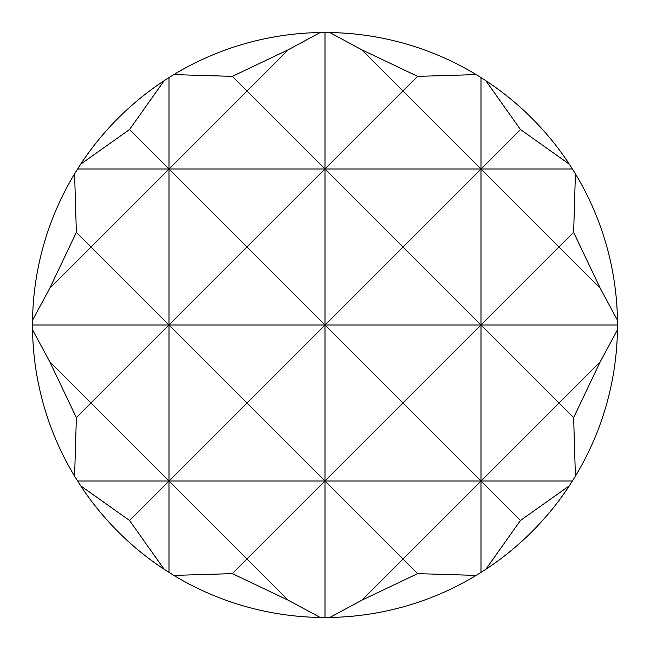 <?xml version="1.0" encoding="UTF-8"?>
<svg xmlns="http://www.w3.org/2000/svg" width="650" height="650" viewBox="0 0 650 650"><rect width="100%" height="100%" fill="white"/><g stroke="black" fill="none" stroke-linecap="round" stroke-linejoin="round"><path stroke-width="0.97" d="M617.459 320.182L600.226 288.226L573.633 232.367L575.404 173.818A292.5 292.5 0 0 1 617.459 320.182L617.459 329.818A292.5 292.5 0 0 1 575.404 476.182L569.319 485.818A292.5 292.5 0 0 1 485.818 569.319L476.182 575.404A292.5 292.5 0 0 1 329.818 617.459L320.182 617.459A292.5 292.5 0 0 1 173.818 575.404L164.182 569.319A292.5 292.5 0 0 1 80.681 485.818L129.537 520.463L164.182 569.319M74.596 476.182A292.5 292.5 0 0 1 32.541 329.818L49.774 361.774L76.367 417.633L74.596 476.182L80.681 485.818M32.541 320.182A292.5 292.5 0 0 1 74.596 173.818L76.367 232.367L49.774 288.226L32.541 320.182L32.541 329.818M575.404 476.182L573.633 417.633L600.226 361.774L617.459 329.818M485.818 569.319L520.463 520.463L569.319 485.818M325 32.5L320.182 32.541L288.226 49.774L247 91L325 169L403 91L361.774 49.774L329.818 32.541L325 32.5L325 169L247 247L169 169L247 91L232.367 76.367L173.818 74.596L169 77.569L169 169L481 169L520.463 129.537L485.818 80.681L481 77.569L481 169L572.431 169L575.404 173.818M329.818 617.459L361.774 600.226L403 559L325 481L247 559L288.226 600.226L320.182 617.459M173.818 575.404L232.367 573.633L247 559L169 481L325 481L325 617.5M481 77.569L476.182 74.596L417.633 76.367L403 91L481 169L481 325L559 247L600.226 288.226M520.463 520.463L481 481L403 559L417.633 573.633L476.182 575.404M600.226 361.774L559 403L481 325L481 572.431M573.633 232.367L559 247L481 169L403 247L481 325L617.5 325M49.774 288.226L91 247L76.367 232.367M169 77.569L164.182 80.681L129.537 129.537L169 169L169 325L247 247L325 325L247 403L325 481L403 403L481 481L559 403L573.633 417.633M77.569 481L169 481L169 572.431M76.367 417.633L91 403L169 481L129.537 520.463M361.774 600.226L417.633 573.633M417.633 76.367L361.774 49.774M329.818 32.541A292.5 292.5 0 0 1 476.182 74.596M485.818 80.681A292.5 292.5 0 0 1 569.319 164.182L520.463 129.537M129.537 129.537L80.681 164.182A292.5 292.5 0 0 1 164.182 80.681M232.367 573.633L288.226 600.226M80.681 164.182L74.596 173.818M173.818 74.596A292.5 292.5 0 0 1 320.182 32.541M569.319 164.182L572.431 169M288.226 49.774L232.367 76.367M77.569 169L169 169L91 247L169 325L91 403L49.774 361.774M32.5 325L169 325L169 481L247 403L169 325L481 325L403 403L325 325L403 247L325 169L325 481L572.431 481"/></g></svg>
